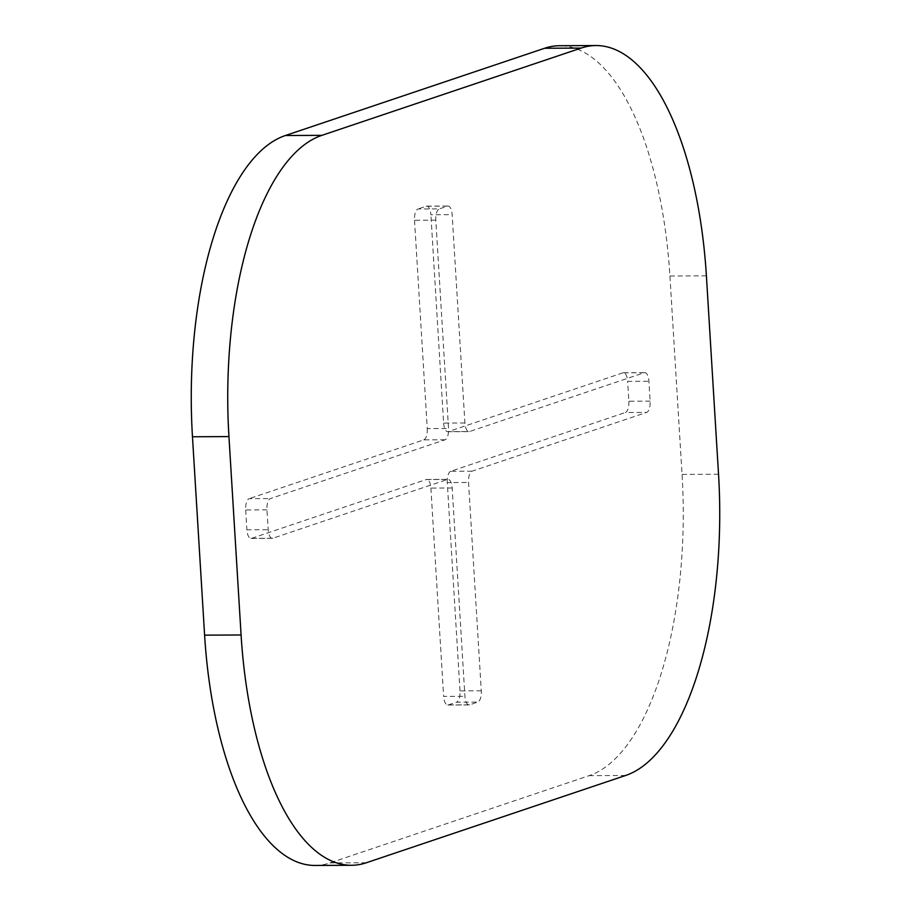 <?xml version="1.0" encoding="UTF-8"?>
<svg xmlns="http://www.w3.org/2000/svg" width="911" height="911" viewBox="0 0 911 911"><rect width="100%" height="100%" fill="white"/><g stroke="black" fill="none" stroke-linecap="round" stroke-linejoin="round"><path stroke-width="0.68" stroke-dasharray="4.55 3.42" d="M435.8 220.189L414.516 220.28A10.01 4.134 -90.3 0 1 418.001 208.983L439.284 208.892A10.01 4.134 -90.3 0 0 435.8 220.189L448.531 428.489A10.01 4.134 89.7 0 1 445.046 439.785L270.442 498.568A10.01 4.134 -90.3 0 0 266.957 509.864L268.164 529.701A10.01 4.134 -90.3 0 0 272.298 538.333A10.01 4.134 -90.3 0 0 272.867 538.242L447.472 479.459A10.01 4.134 89.7 0 1 448.041 479.357A10.01 4.134 89.7 0 1 452.175 488L464.917 696.3A10.01 4.134 -90.3 0 0 469.051 704.932A10.01 4.134 -90.3 0 0 469.609 704.841L477.797 702.085A10.01 4.134 -90.3 0 0 481.281 690.789L468.55 482.488A10.01 4.134 89.7 0 1 472.035 471.192L646.639 412.41A10.01 4.134 -90.3 0 0 650.124 401.113L648.917 381.276A10.01 4.134 -90.3 0 0 644.772 372.633A10.01 4.134 -90.3 0 0 644.214 372.724L469.609 431.518A10.01 4.134 89.7 0 1 469.04 431.609A10.01 4.134 89.7 0 1 464.906 422.977L452.163 214.677A10.01 4.134 -90.3 0 0 448.03 206.034A10.01 4.134 -90.3 0 0 447.46 206.137L439.284 208.892M447.46 206.137L426.189 206.228L418.001 208.983M426.189 206.228A10.01 4.134 -90.3 0 1 426.747 206.137A10.01 4.134 -90.3 0 1 430.88 214.768L452.163 214.677M464.906 422.977L443.623 423.068L430.88 214.768M644.214 372.724L622.942 372.827A10.01 4.134 -90.3 0 1 623.5 372.736A10.01 4.134 -90.3 0 1 627.633 381.367L648.917 381.276M650.124 401.113L628.852 401.204L627.633 381.367M628.852 401.204A10.01 4.134 -90.3 0 1 625.367 412.501L646.639 412.41M472.035 471.192L450.751 471.283L625.367 412.501M266.957 509.864L245.674 509.955A10.01 4.134 -90.3 0 1 249.159 498.659L270.442 498.568M445.046 439.785L423.774 439.876L249.159 498.659M272.867 538.242L251.584 538.344A10.01 4.134 -90.3 0 1 251.026 538.435A10.01 4.134 -90.3 0 1 246.881 529.803L268.164 529.701M245.674 509.955L246.881 529.803M443.623 423.068A10.01 4.134 89.7 0 0 447.768 431.712A10.01 4.134 89.7 0 0 448.326 431.609L469.609 431.518M622.942 372.827L448.326 431.609M414.516 220.28L427.259 428.58L448.531 428.489M423.774 439.876A10.01 4.134 89.7 0 0 427.259 428.58M251.584 538.344L426.2 479.55L447.472 479.459M452.175 488L430.892 488.091A10.01 4.134 89.7 0 0 426.758 479.459A10.01 4.134 89.7 0 0 426.2 479.55M430.892 488.091L443.634 696.391L464.917 696.3M469.609 704.841L448.337 704.932A10.01 4.134 -90.3 0 1 447.779 705.034A10.01 4.134 -90.3 0 1 443.634 696.391M448.337 704.932L456.525 702.176L477.797 702.085M481.281 690.789L460.009 690.88A10.01 4.134 -90.3 0 1 456.525 702.176M460.009 690.88L447.267 482.579L468.55 482.488M450.751 471.283A10.01 4.134 89.7 0 0 447.267 482.579M314.955 865.45A267.048 110.322 89.7 0 0 329.907 862.911L589.098 775.648A267.048 110.322 89.7 0 0 682.054 474.403L669.915 276.022A267.048 110.322 89.7 0 0 559.57 45.721M329.907 862.911L366.393 862.74M625.584 775.489L589.098 775.648M706.401 275.851L669.915 276.022M682.054 474.403L718.528 474.232M426.747 206.137L448.03 206.034M623.5 372.736L644.772 372.633M251.026 538.435L272.298 538.333M447.768 431.712L469.04 431.609M426.758 479.459L448.041 479.357M447.779 705.034L469.051 704.932"/><path stroke-width="1.37" d="M204.599 635.149A267.048 110.322 89.7 0 0 314.955 865.45L351.43 865.279A267.048 110.322 -90.3 0 1 241.085 634.978L204.599 635.149L192.472 436.768L228.946 436.597A267.048 110.322 -90.3 0 1 321.902 135.352L285.416 135.511A267.048 110.322 89.7 0 0 192.472 436.768M544.607 48.26L581.093 48.089A267.048 110.322 -90.3 0 1 596.045 45.55L559.57 45.721A267.048 110.322 89.7 0 0 544.607 48.26L285.416 135.511M596.045 45.55A267.048 110.322 -90.3 0 1 706.401 275.851L718.528 474.232A267.048 110.322 -90.3 0 1 625.584 775.489L366.393 862.74A267.048 110.322 -90.3 0 1 351.43 865.279M581.093 48.089L321.902 135.352M228.946 436.597L241.085 634.978"/></g></svg>

